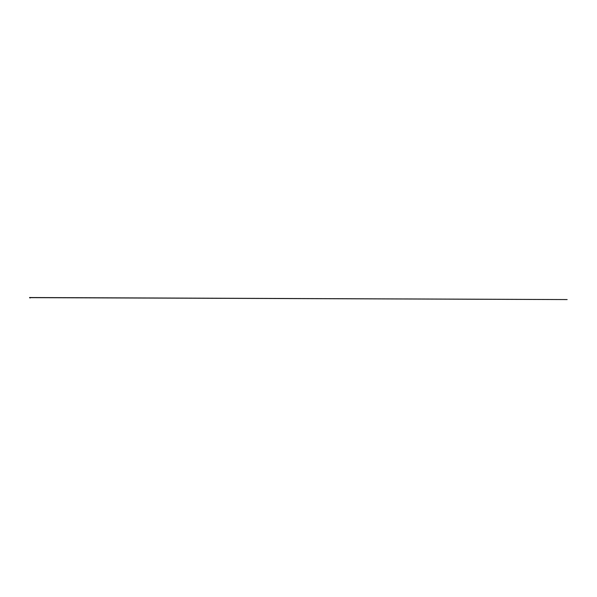 <?xml version="1.0" encoding="UTF-8"?>
<svg xmlns="http://www.w3.org/2000/svg" width="597" height="597" viewBox="0 0 597 597"><rect width="100%" height="100%" fill="white"/><g stroke="black" fill="none" stroke-linecap="round" stroke-linejoin="round"><path stroke-width="0.45" stroke-dasharray="2.98 2.24" d="M30.246 297.799L29.865 297.799M29.954 297.552L29.514 297.56L29.925 297.44"/><path stroke-width="0.9" d="M29.85 297.94L30.246 297.94M29.954 297.552L29.514 297.56L29.925 297.44M30.208 297.642L567.15 299.567L30.201 297.53"/></g></svg>
